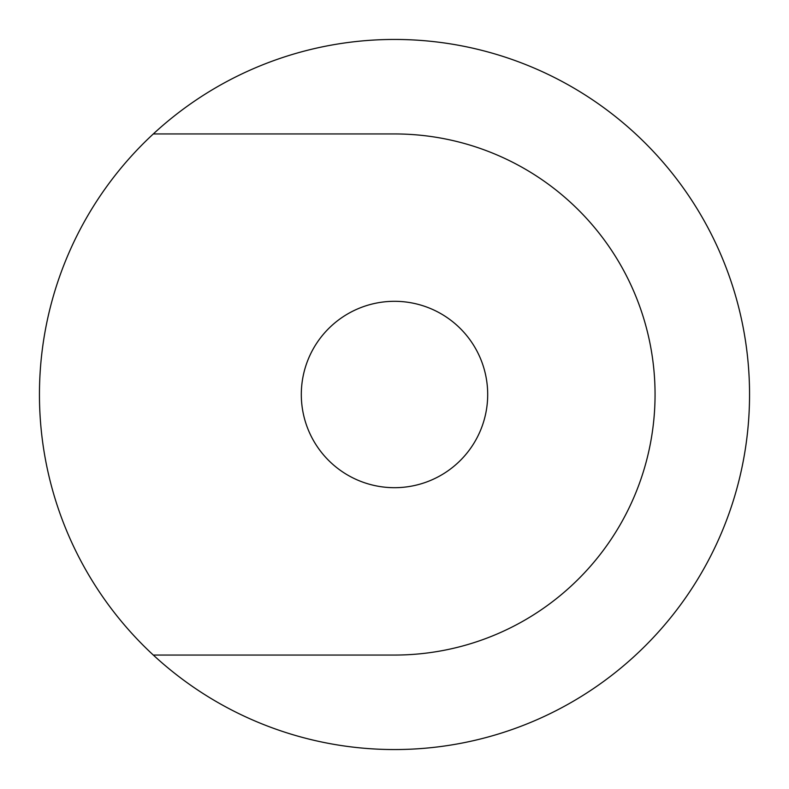 <?xml version="1.0" encoding="UTF-8"?>
<svg xmlns="http://www.w3.org/2000/svg" width="789" height="789" viewBox="0 0 789 789"><rect width="100%" height="100%" fill="white"/><g stroke="black" fill="none" stroke-linecap="round" stroke-linejoin="round"><path stroke-width="1.18" d="M487.691 394.5A93.191 93.191 0 0 0 394.5 301.309A93.191 93.191 0 0 0 301.309 394.5A93.191 93.191 0 0 0 394.5 487.691A93.191 93.191 0 0 0 487.691 394.5M153.313 655.057A355.05 355.05 0 0 0 749.55 394.5A355.05 355.05 0 0 0 153.313 133.943L394.5 133.943A260.557 260.557 0 0 1 655.057 394.5A260.557 260.557 0 0 1 394.5 655.057L153.313 655.057A355.05 355.05 0 0 1 153.313 133.943"/></g></svg>

